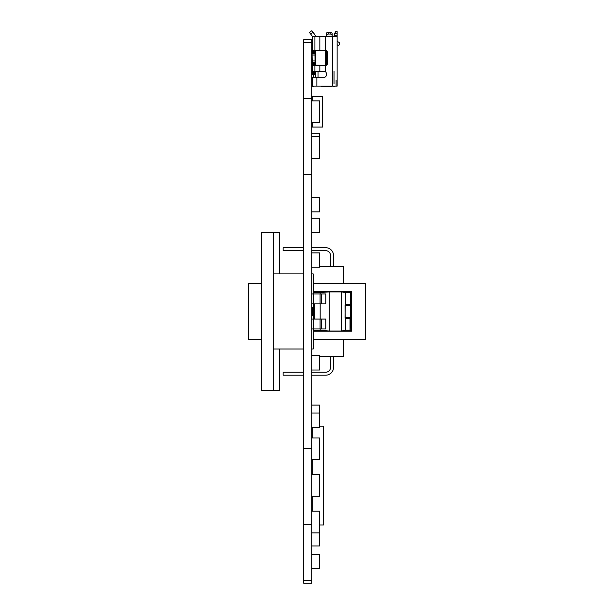 <?xml version="1.0" encoding="UTF-8"?>
<svg xmlns="http://www.w3.org/2000/svg" width="614" height="614" viewBox="0 0 614 614"><rect width="100%" height="100%" fill="white"/><g stroke="black" fill="none" stroke-linecap="round" stroke-linejoin="round"><path stroke-width="0.92" d="M303.769 583.3L303.769 39.595L311.689 39.595L311.689 583.3L303.769 583.3L311.689 583.3M312.181 122.639L312.181 127.083L322.565 127.083L322.565 96.436L312.181 96.436L312.181 100.888M311.689 158.22L319.595 158.22L319.595 136.477L311.689 136.477M337.14 80.726L337.14 36.733L326.272 36.733L326.272 33.854A1.98 1.581 -0 0 1 328.244 32.281L330.225 32.281A1.98 1.581 -0 0 1 332.197 33.854L332.197 36.142L326.272 36.142L326.272 33.854L326.272 36.733L325.267 36.733L337.14 36.733L334.177 36.733L337.14 36.733L337.14 40.77A0.99 0.99 180 0 0 337.639 41.622L339.22 42.535L339.22 44.645L338.644 45.636L337.14 44.761L337.14 40.77A0.99 0.99 180 0 0 337.639 41.622L339.22 42.535L339.22 44.645L338.644 45.636L337.14 44.761L337.14 36.733L334.177 36.733L334.177 34.561L335.658 31.598L337.14 31.598L335.658 31.598L337.14 31.598L335.658 31.598L334.668 33.57L337.14 33.57L337.14 31.598L337.14 35.251L334.177 35.251L334.668 33.57L334.177 34.561L334.668 33.57L337.14 33.57L337.14 35.251L334.177 35.251L334.177 36.733L332.197 36.733L337.14 36.733L337.14 35.251L337.14 86.16L312.426 86.16L312.426 77.264L312.426 79.743L312.426 77.264L312.426 79.743L312.426 77.264L313.854 77.264M331.706 86.658L321.329 86.658L321.329 86.16L321.329 86.658L331.706 86.658M335.106 86.16A3.953 3.953 0 0 1 333.187 86.658A3.953 3.953 0 0 0 335.106 86.16M337.14 75.484L337.14 60.955L337.14 75.484M337.14 75.576L337.14 86.16L337.14 82.076L337.14 86.16L332.696 86.16L332.696 36.733L332.696 86.16L312.426 86.16L312.426 77.264L312.426 86.16L312.426 77.264L313.57 77.264M335.658 86.16L331.353 86.16L335.658 86.16M314.675 86.16L316.878 86.16L316.878 77.264L312.426 77.264L316.878 77.264L316.878 86.16L313.915 86.16L317.591 86.16L314.675 86.16M336.104 80.234L336.104 86.16L336.104 80.234M337.14 46.127L337.14 59.965M310.546 33.908L309.471 32.488L311.843 30.7L309.471 32.488L310.669 34.062L313.033 32.281L314.598 34.353A3.953 3.953 0 0 1 315.396 36.733L312.426 36.733A0.99 0.99 180 0 0 312.227 36.142L310.669 34.062L313.033 32.281L314.598 34.353L311.843 30.7L313.033 32.281L311.843 30.7L309.471 32.488L311.843 30.7L314.598 34.353A3.953 3.953 0 0 1 315.396 36.733L325.267 36.733L325.267 50.578L312.457 50.578L312.426 51.561L315.396 51.561L315.396 52.551L312.426 52.551L312.426 53.541L312.426 51.561L315.396 51.561L315.396 53.541L312.065 53.541L312.019 60.955L314.982 60.955L312.019 60.955L312.065 62.436L312.019 60.955L312.065 62.436L315.028 62.436L315.028 53.541L314.982 55.022L312.019 55.022L314.982 55.022L315.028 62.436L312.065 62.436L315.396 62.436L315.389 53.541L315.396 63.426L315.389 53.541L312.065 53.541L315.396 53.541L315.396 62.436L312.426 62.436L312.426 63.426L315.396 63.426L315.442 65.406L312.457 65.406L315.442 65.406L315.396 64.416L312.426 64.416L312.426 63.426L315.396 63.426L315.396 64.416L312.426 64.416L312.457 65.406L314.913 65.406L314.913 71.331L312.426 71.331L312.426 72.322L315.396 72.322L312.426 72.322L312.426 74.302L315.396 74.302L312.426 74.302L315.396 74.302L312.426 74.302L312.426 65.122L325.527 65.406L315.442 65.406L325.267 65.406L321.874 65.406L325.267 65.406L325.267 71.592L312.426 71.331L315.396 71.331L315.396 72.322L315.396 71.331L312.426 71.331L312.065 53.541L315.396 53.541L315.396 52.551L312.426 52.551L312.426 36.733A0.99 0.99 180 0 0 312.227 36.142L310.369 33.67M315.542 77.264L324.292 77.264A1.98 1.98 180 0 0 326.272 75.292L326.272 73.312A1.98 1.98 180 0 0 325.267 71.592L319.84 71.331L319.84 65.406L325.267 65.406L314.913 65.406L314.913 71.331L319.84 71.331L319.84 65.406L325.267 65.406L325.267 71.592L324.292 71.331L325.267 71.592A1.98 1.98 180 0 1 326.272 73.312L326.272 75.292A1.98 1.98 180 0 1 324.292 77.264A1.98 1.98 180 0 0 326.272 75.292A1.98 1.98 180 0 1 324.292 77.264L315.396 77.264L315.542 71.331L315.542 77.264M326.272 34.353L326.272 33.854A1.98 1.581 -0 0 1 328.244 32.281L330.225 32.281L330.225 34.062A1.98 1.581 -0 0 1 332.197 35.643L332.197 36.733L332.696 36.733L332.197 36.733L332.197 34.353M325.773 50.578L319.84 50.578L319.84 36.733L312.426 36.733L325.267 36.733L314.913 36.733L314.913 50.578L312.457 50.578L315.442 50.578L312.426 50.855L312.426 36.733L314.913 36.733L314.913 50.578L319.84 50.578L319.84 36.733L325.267 36.733L325.267 50.578L325.773 50.578A1.481 1.481 180 0 1 327.254 52.06A1.481 1.481 180 0 0 325.773 50.578M327.254 63.917L327.254 52.06L327.254 63.917A1.481 1.481 180 0 1 325.773 65.406L325.267 65.406L325.773 65.406A1.481 1.481 180 0 0 327.254 63.917A1.481 1.481 180 0 1 325.773 65.406A1.481 1.481 180 0 0 327.254 63.917M321.874 50.578L325.267 50.578L321.874 50.578M316.947 65.406L321.874 65.406L316.947 65.406M315.396 72.322L315.396 74.302L315.396 72.322M311.843 30.7L312.741 31.89L311.843 30.7L312.733 31.882L311.843 30.7L309.471 32.488L311.843 30.7M313.056 32.304L314.598 34.353A3.953 3.953 0 0 1 315.396 36.733L325.267 36.733L315.396 36.733A3.953 3.953 0 0 0 314.598 34.353A3.953 3.953 0 0 1 315.396 36.733L316.947 36.733L315.396 36.733A3.953 3.953 0 0 0 314.598 34.353A3.953 3.953 0 0 1 315.396 36.733A3.953 3.953 0 0 0 314.598 34.353L313.033 32.281M312.019 55.022L312.012 60.955L312.012 55.022M315.112 57.992L315.189 55.767L315.112 57.992M312.426 73.312L315.396 73.312L312.426 73.312M312.426 71.331L315.396 71.331L312.426 71.331M328.244 32.281L328.244 34.062A1.98 1.581 -0 0 0 326.272 35.643A1.98 1.581 -0 0 1 328.244 34.062L330.225 34.062A1.98 1.581 -0 0 1 332.197 35.643L332.197 33.854A1.98 1.581 -0 0 0 330.225 32.281A1.98 1.581 180 0 1 332.197 33.854A1.98 1.581 180 0 0 330.225 32.281L328.244 32.281L328.244 34.062L330.225 34.062L330.225 32.281L328.244 32.281A1.98 1.581 180 0 0 326.272 33.854A1.98 1.581 180 0 1 328.244 32.281M332.197 36.142L326.272 36.142M321.874 36.733L316.947 36.733L321.874 36.733M326.272 36.733L325.267 36.733M312.426 39.273L312.426 49.78L312.426 39.273M337.14 44.761L337.14 40.77A0.99 0.99 180 0 0 337.639 41.622A0.99 0.99 180 0 1 337.14 40.77A0.99 0.99 180 0 0 337.639 41.622A0.99 0.99 180 0 1 337.14 40.77A0.99 0.99 180 0 0 337.639 41.622A0.99 0.99 180 0 1 337.14 40.77L337.14 44.761M313.416 77.264L313.416 74.302L313.416 77.264M318.014 71.331L315.542 71.331L318.014 71.331L318.014 77.264L318.014 71.331M334.031 83.688L334.031 71.331L334.031 83.688M326.518 50.77L326.518 65.207L326.518 50.77M325.527 65.406L325.527 50.578L325.527 65.406M312.004 81.163A2.963 2.963 0 0 1 312.426 79.743A2.963 2.963 0 0 0 312.004 81.163A2.963 2.963 0 0 1 312.426 79.743A2.963 2.963 0 0 0 312.004 81.163A2.963 2.963 0 0 1 312.426 79.743A2.963 2.963 0 0 0 312.004 81.163A2.963 2.963 0 0 1 312.426 79.743A2.963 2.963 0 0 0 312.004 81.163A2.963 2.963 0 0 1 312.426 79.743A2.963 2.963 0 0 0 312.004 81.163A2.963 2.963 0 0 1 312.426 79.743A2.963 2.963 0 0 0 312.004 81.163A2.963 2.963 0 0 1 312.426 79.743A2.963 2.963 0 0 0 312.004 81.163A2.963 2.963 0 0 1 312.426 79.743A2.963 2.963 0 0 0 312.004 81.163A2.963 2.963 0 0 1 312.426 79.743A2.963 2.963 0 0 0 312.004 81.163A2.963 2.963 0 0 1 312.426 79.743A2.963 2.963 0 0 0 312.004 81.163L311.889 84.648L312.004 81.163M313.37 86.658L311.889 86.658L313.37 86.658L313.37 86.16L313.37 86.658M311.689 122.639L319.595 122.639L319.595 100.888L311.689 100.888M311.689 133.261L319.595 133.261L319.595 136.477M311.689 126.837L312.181 126.837M343.426 341.499L343.426 348.829L343.426 341.499M311.697 247.688L325.635 247.688A7.905 7.905 -135 0 1 333.54 255.593L333.54 266.468L333.54 255.593A7.905 7.905 -135 0 0 325.635 247.688L311.689 247.688L325.635 247.688A7.905 7.905 -135 0 1 333.54 255.593L333.54 266.468L330.578 266.468L330.578 255.593A4.943 4.943 45 0 0 325.635 250.65L311.697 250.65L311.689 247.688L325.635 247.688A7.905 7.905 -135 0 1 333.54 255.593L333.54 266.468M283.123 247.688L303.769 247.688L283.123 247.688L303.769 247.688L283.123 247.688L283.123 250.65L303.769 250.65M333.54 367.302L333.54 356.427L333.54 367.302A7.905 7.905 -135 0 1 325.635 375.208L311.697 375.208L311.697 372.245L325.635 372.245L311.689 372.245M283.123 375.208L283.123 372.245L303.769 372.245L283.123 372.245L283.123 375.208L303.769 375.208M303.769 372.245L283.123 372.245L303.769 372.245M325.635 372.245A4.943 4.943 45 0 0 330.578 367.302L330.578 356.427M343.426 283.277L343.426 266.468L319.595 266.468M343.426 339.626L343.426 356.427L319.595 356.427M311.689 252.876L319.595 252.876L319.595 267.213L311.689 267.213L311.697 273.882L313.178 273.882L313.178 293.952M313.178 328.943L313.178 349.013L311.689 349.013L311.697 355.69L319.595 355.69L319.595 370.019L311.689 370.019M303.769 349.013L273.637 349.013L273.637 390.535L261.771 390.535L261.771 232.368L273.637 232.368L273.637 273.882L275.617 273.882M279.57 349.013L279.57 390.535L273.637 390.535L273.637 232.368L279.57 232.368L279.57 273.882M273.637 349.013L273.637 273.882L303.769 273.882M313.178 303.838L313.178 307.491M313.178 315.404L313.178 319.057M313.178 339.626L365.568 339.626L365.568 283.277L313.178 283.277M261.771 283.277L248.432 283.277L248.432 339.626L261.771 339.626M321.636 303.838L321.636 293.952L321.636 303.838L320.999 303.838L325.781 303.838L321.636 303.838L321.636 293.952L325.781 293.952L325.781 303.838L325.781 293.952L321.636 293.952L325.781 293.952L325.781 303.838L313.47 303.838L313.47 319.057L311.735 319.057L325.781 319.057L325.781 328.943L311.735 328.943L313.47 328.943L313.47 330.332L320.186 330.332L320.186 328.943L320.186 330.332L329.281 331.007L341.637 331.007L341.637 291.896L329.281 291.896L329.281 331.007L341.637 331.007L345.598 330.24L345.598 318.367L345.06 317.377L345.598 292.655L350.548 292.655L350.548 304.529L345.598 304.529L345.598 292.655L350.548 292.655L350.648 317.768L350.041 318.367L345.237 318.367L345.06 317.377L345.598 292.655L350.548 292.655L350.548 304.529L345.598 304.529L350.617 304.529L351.008 330.708L350.041 330.67L350.041 318.367L345.237 318.367L345.06 305.519L345.598 304.529M311.735 319.057L311.735 328.943L311.735 319.057M321.636 293.952L311.735 293.952L311.735 303.838L311.735 293.952L311.735 303.838L311.735 293.952L311.735 303.838L311.735 293.952L311.735 303.838L313.47 303.838L312.242 303.838L313.47 303.838L313.47 318.866L314.353 318.866L313.47 319.057L325.781 319.057L325.781 328.943L313.47 328.943L313.47 331.222L351.523 331.222L350.041 330.24L345.598 330.24L345.598 318.367L350.041 318.367L345.598 318.367L350.041 318.367L345.598 318.367L345.598 330.24L341.637 331.007L341.637 291.896L345.598 292.655L341.637 291.896L329.281 291.896L320.186 292.563L320.186 293.952L320.186 292.563L313.47 292.563L313.47 293.952L311.735 293.952L311.735 303.838L311.735 293.952L312.242 293.952L311.735 293.952M313.117 303.838L320.999 303.838L313.47 303.838L314.353 304.037L314.353 318.866L313.47 318.866L314.353 318.866L314.353 304.037L313.47 304.037L313.47 319.057L325.781 319.057L325.781 328.943L312.242 328.943M320.186 303.838L320.186 319.057M312.242 319.057L313.47 319.057L313.47 330.332L329.281 331.007L329.281 291.896L313.47 292.563L313.47 291.681L351.523 291.681L313.47 291.681L313.47 293.952L312.242 293.952M313.47 307.491L313.47 315.404L312.48 315.404L312.48 307.491L313.47 307.491L313.47 315.404L312.48 315.404L312.48 307.491L313.47 307.491L313.47 315.404L312.48 315.404L312.48 307.491L313.47 307.491M320.186 293.952L320.186 292.563L313.47 292.563L313.47 291.681L351.523 291.681L350.548 292.655L351.523 291.681L351.523 331.222L350.041 330.67L350.041 318.367L345.598 318.367M320.071 303.838L320.071 293.952L320.071 303.838L320.071 293.952L320.999 293.952L313.117 293.952M350.548 304.529L350.648 317.768L350.041 318.367L350.786 317.622L351.008 330.708L351.008 323.808L350.041 323.808M350.041 318.367L350.041 330.24L345.598 330.24L341.637 331.007L329.281 331.007L329.281 291.896L341.637 291.896L341.637 331.007M320.186 328.943L320.186 330.332L313.47 330.332L313.47 331.222L351.523 331.222L351.008 330.708M350.548 292.655L351.523 291.681L351.523 331.222L313.47 331.222L313.47 330.332M313.117 319.057L313.117 328.943M320.071 293.952L313.47 293.952L313.47 292.563M313.47 304.037L314.353 304.037L314.353 318.866M350.648 317.768L351.008 323.808M350.041 330.24L345.598 330.24M341.637 291.896L345.598 292.655M329.281 331.007L320.186 330.332M320.186 292.563L329.281 291.896M351.523 291.681L351.523 331.222M311.689 197.516L319.595 197.516L319.595 211.853L311.689 211.853M311.689 218.277L319.595 218.277L319.595 232.614L311.689 232.614M319.595 426.124L323.547 426.124L323.547 524.978L319.595 524.978M312.181 427.359L312.181 437.982M312.181 459.732L312.181 474.561M312.181 496.304L312.181 511.14M311.689 413.022L319.595 413.022L319.595 427.359L311.689 427.359M311.689 532.883L319.595 532.883L319.595 545.984L311.689 545.984M311.689 459.732L319.595 459.732L319.595 437.982L311.689 437.982M311.689 511.14L319.595 511.14L319.595 532.883M311.689 502.237L312.181 502.237M311.689 405.117L319.595 405.117L319.595 413.022M311.689 496.304L319.595 496.304L319.595 474.561L311.689 474.561M311.689 554.388L319.595 554.388L319.595 568.717L311.689 568.717M303.769 42.343L311.689 42.343M303.769 98.516L311.689 98.516M303.769 174.568L311.689 174.568M303.769 448.335L311.689 448.335M303.769 524.379L311.689 524.379M303.769 580.552L311.689 580.552M320.071 319.057L320.071 328.943M321.636 319.057L321.636 328.943M313.47 303.838L313.47 293.952M345.06 317.377L350.648 317.377M350.648 305.519L345.06 305.519M313.47 319.057L313.47 328.943"/></g></svg>
